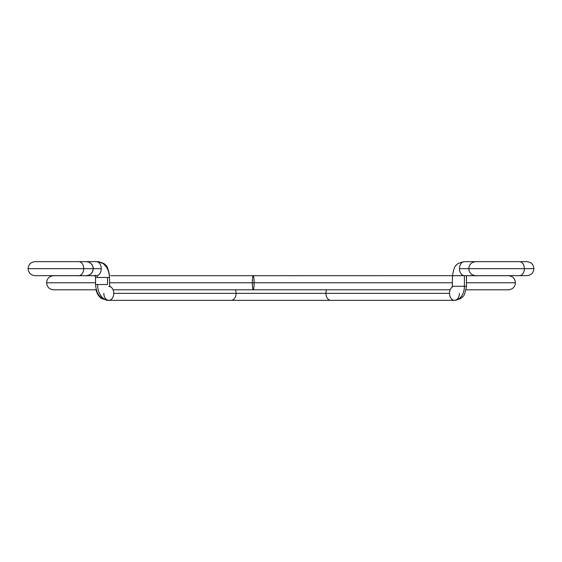 <?xml version="1.0" encoding="UTF-8"?>
<svg xmlns="http://www.w3.org/2000/svg" width="562" height="562" viewBox="0 0 562 562"><rect width="100%" height="100%" fill="white"/><g stroke="black" fill="none" stroke-linecap="round" stroke-linejoin="round"><path stroke-width="0.84" d="M486.256 268.664L487.999 268.664M102.094 263.206A14.057 9.94 -90 0 0 97.556 261.653A7.004 4.953 90 0 0 97.114 261.681A7.004 4.953 -90 0 1 97.556 261.653A7.004 4.953 -90 0 1 99.088 261.997A7.004 4.953 90 0 0 97.556 261.653A14.057 9.94 90 0 1 102.094 263.206M106 300.003A7.004 4.953 90 0 0 107.532 300.347A7.004 4.953 -90 0 1 106 300.003M475.122 261.653A7.004 4.953 90 0 0 473.548 262.018A7.004 4.953 -90 0 1 475.122 261.653L464.444 261.653C459.66 262.587 457.011 263.74 456.484 265.123C455.108 265.173 453.759 268.706 452.452 275.71L464.444 275.668A7.004 4.953 -90 0 1 459.484 268.664A7.004 4.953 -90 0 1 464.444 261.653A7.004 4.953 90 0 0 459.484 268.664L468.771 268.664L459.484 268.664A7.004 4.953 90 0 0 464.444 275.668L253.237 275.71A7.053 0.864 90 0 0 252.373 282.763L452.452 282.763L252.373 282.763A7.053 0.864 -90 0 1 253.237 275.71A7.053 0.864 -90 0 1 254.094 282.763A7.053 0.864 -90 0 1 253.237 289.816A7.053 0.864 -90 0 1 252.373 282.763L109.548 282.763L252.373 282.763A7.053 0.864 90 0 0 253.237 289.816L113.06 289.816M466.46 282.763L515.438 282.763L466.46 282.763M96.278 289.816L53.615 289.816C49.344 289.395 46.99 287.049 46.562 282.763L95.54 282.763L46.562 282.763C46.99 278.478 49.344 276.125 53.615 275.71L95.224 275.71L53.615 275.71M35.104 261.653C30.861 262.068 28.529 264.4 28.1 268.664C28.529 272.921 30.861 275.254 35.104 275.668C30.861 275.254 28.529 272.921 28.1 268.664C28.529 264.4 30.861 262.068 35.104 261.653L78.736 261.653A7.004 4.953 90 0 1 83.696 268.664L93.229 268.664A7.004 7.004 0 0 0 86.225 261.653L88.908 262.187L91.177 263.704L92.695 265.981L93.229 268.664L101.265 268.664L83.696 268.664A7.004 4.953 -90 0 0 78.736 261.653L86.878 261.653A7.004 4.953 90 0 1 88.452 262.018A7.004 4.953 -90 0 0 86.878 261.653L96.313 261.653A7.004 4.953 90 0 1 101.265 268.664A7.004 4.953 90 0 1 96.313 275.668A7.004 4.953 -90 0 0 101.265 268.664A7.004 4.953 -90 0 0 96.313 261.653L97.556 261.653C102.34 262.587 104.989 263.74 105.515 265.123C106.892 265.173 108.241 268.706 109.548 275.71M103.822 293.336A7.004 4.953 -90 0 0 108.775 300.347A7.004 4.953 -90 0 0 113.728 293.336A7.004 4.953 90 0 1 108.775 300.347C104.047 299.532 101.322 298.429 100.605 297.045C100.113 296.455 96.418 294.291 95.54 284.527L97.591 284.527A15.82 11.184 90 0 0 108.775 300.347A15.82 11.184 -90 0 1 97.591 284.527L107.497 284.527L107.497 277.473L109.548 277.473L107.497 277.473L107.497 284.527L95.54 284.527L95.54 277.473L97.591 277.473A1.805 1.279 90 0 0 96.313 275.668A1.805 1.279 -90 0 1 97.591 277.473L95.54 277.473L94.957 275.232M113.728 293.336A7.004 4.953 -90 0 0 109.99 286.543A7.004 4.953 90 0 1 113.728 293.336L236.096 293.336A7.004 4.953 90 0 1 231.144 300.347A7.004 4.953 -90 0 0 236.096 293.336L113.728 293.336M459.421 293.336A7.004 4.953 -90 0 1 454.468 300.347A7.004 4.953 -90 0 1 449.516 293.336A7.004 4.953 -90 0 1 452.354 286.999A7.004 4.953 90 0 0 449.516 293.336A7.004 4.953 90 0 0 454.468 300.347L330.856 300.347A7.004 4.953 -90 0 1 325.904 293.336L236.096 293.336L325.904 293.336A7.004 4.953 90 0 0 330.856 300.347L108.775 300.347M454.468 300.347A14.057 9.94 -90 0 0 464.409 286.29L452.452 286.29L466.46 286.29L464.409 286.29L464.409 275.71L464.409 286.29A14.057 9.94 90 0 1 454.468 300.347C459.252 299.413 461.901 298.26 462.421 296.877C463.805 296.827 465.153 293.294 466.46 286.29L466.46 275.71L508.385 275.71C512.656 276.125 515.01 278.478 515.438 282.763C515.01 287.049 512.656 289.395 508.385 289.816L466.088 289.816M473.548 275.303A7.004 4.953 90 0 0 475.122 275.668A7.004 4.953 -90 0 1 473.548 275.303M484.409 268.664L482.779 268.664M526.896 275.668L519.407 275.668A7.004 4.953 -90 0 0 524.36 268.664L468.905 268.664L524.36 268.664A7.004 4.953 90 0 1 519.407 275.668L475.775 275.668C471.532 275.254 469.193 272.921 468.771 268.664C469.193 264.4 471.532 262.068 475.775 261.653L519.407 261.653A7.004 4.953 90 0 1 524.36 268.664L533.872 268.664L524.36 268.664A7.004 4.953 -90 0 0 519.407 261.653L526.896 261.653C531.139 262.068 533.471 264.4 533.9 268.664C533.471 272.921 531.139 275.254 526.896 275.668C531.139 275.254 533.471 272.921 533.9 268.664C533.471 264.4 531.139 262.068 526.896 261.653M28.395 268.664L83.696 268.664L28.395 268.664M86.225 275.668A7.004 7.004 0 0 0 93.229 268.664L92.695 271.341L91.177 273.617L88.908 275.134L86.225 275.668L78.736 275.668A7.004 4.953 -90 0 0 83.696 268.664A7.004 4.953 90 0 1 78.736 275.668L35.104 275.668M88.452 275.303A7.004 4.953 90 0 1 86.878 275.668A7.004 4.953 -90 0 0 88.452 275.303M449.516 293.336L325.904 293.336L449.516 293.336M326.571 289.816A7.004 4.953 90 0 0 325.904 293.336A7.004 4.953 -90 0 1 326.571 289.816M235.429 289.816A7.004 4.953 90 0 1 236.096 293.336A7.004 4.953 -90 0 0 235.429 289.816M107.497 277.473L97.591 277.473L107.497 277.473M107.532 300.347L101.603 298.555L99.579 296.877L97.605 294.263L95.912 289.816M225.474 275.71L253.237 275.71M253.237 289.816L450.19 289.816M260.227 275.71L110.904 275.71M108.775 286.332L110.138 286.768L109.548 284.527L109.548 277.473C108.67 267.709 104.975 265.545 104.483 264.955C103.766 263.571 101.041 262.468 96.313 261.653M452.452 275.71L452.262 287.245M96.313 275.668L86.878 275.668M464.444 275.668L475.122 275.668"/></g></svg>
